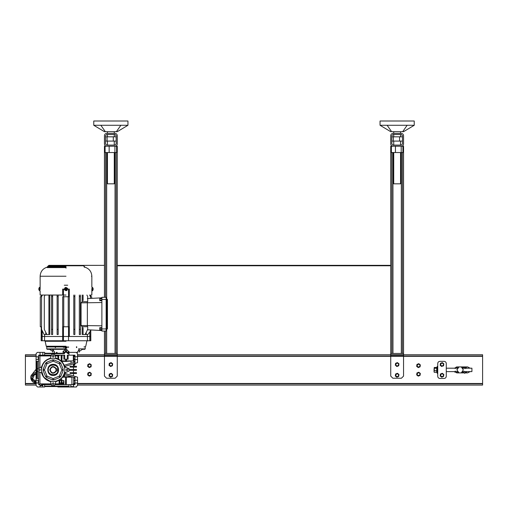 <?xml version="1.0" encoding="UTF-8"?>
<svg xmlns="http://www.w3.org/2000/svg" width="508" height="508" viewBox="0 0 508 508"><rect width="100%" height="100%" fill="white"/><g stroke="black" fill="none" stroke-linecap="round" stroke-linejoin="round"><path stroke-width="0.76" d="M456.965 366.909L454.508 368.192L456.965 366.909L461.283 366.909L458.984 366.909L456.933 369.9L458.984 372.891L467.646 372.891L470.097 371.608L467.646 372.891M456.965 372.891L454.508 371.608L456.965 372.891L461.283 372.891L462.845 371.608L461.283 372.891L463.34 369.9L461.283 366.909L462.845 368.192L461.41 366.966M467.646 366.909L470.097 368.192L467.646 366.909L461.283 366.909L462.845 368.192L471.919 368.192L471.919 369.57L471.919 368.192M77.527 354.736L482.6 354.736L482.6 385.07L77.527 385.07M36.081 354.736L25.4 354.736L25.4 385.07L36.081 385.07M482.6 383.788L77.527 383.788M36.081 383.788L25.4 383.788M482.6 356.013L77.527 356.013M36.081 356.013L25.4 356.013M456.946 369.57L456.933 369.9M458.984 372.891L457.422 371.608L458.857 372.84M446.278 368.192L457.422 368.192L458.857 366.966M463.233 372.891L464.083 371.608M464.083 368.192L463.233 366.909M457.041 366.909L456.184 368.192M456.184 371.608L457.041 372.891M463.296 366.935L463.486 367.709M463.575 372.548L462.877 372.821M464.261 371.246L463.664 372.428L464.096 372.891M464.75 373.329L463.664 372.428M456.241 371.812L456.997 372.891M456.152 371.608L456.635 372.878M463.753 372.294L464.121 371.608M464.223 368.446L465.353 367.5L465.728 368.592M456.26 366.998L456.813 367.119M465.62 371.608L465.042 372.891L465.62 371.608M456.717 367.227L456.565 368.097M464.16 368.281L465.353 367.5M456.184 371.691L454.793 372.021M466.28 372.891L466.757 371.608M465.068 366.909L465.645 368.192M465.645 371.608L465.068 372.891M465.322 367.424L465.893 368.192M465.893 371.608L465.341 372.891M463.061 371.608L461.721 372.891M458.546 372.891L457.213 371.608M461.721 366.909L463.061 368.192L461.721 366.909M457.213 368.192L458.546 366.909L457.213 368.192M434.061 371.926L434.061 369.538M436.836 367.894L436.867 371.107M436.893 369.424L436.867 368.7M436.956 370.757L434.251 370.7L434.061 371.513L434.251 372.32L436.734 372.32L436.734 367.481L437.236 366.484L437.236 369.24L437.236 366.484L437.737 366.566M471.919 369.57L471.919 371.608L462.845 371.608M434.061 369.487L434.251 367.481L434.251 370.7M436.956 368.167L434.251 368.281M436.734 367.481L434.251 367.481M395.376 376.041L395.58 374.04L395.446 375.018L396.488 373.666L398.183 373.888L398.964 374.491L397.402 373.285L396.488 373.666C398.964 373.875 399.396 374.929 397.796 376.822L398.837 375.469L398.183 373.888L396.488 373.666L397.459 373.336M396.653 373.844C395.249 375.501 395.63 376.422 397.796 376.606C399.199 374.948 398.818 374.028 396.653 373.844C395.249 375.501 395.63 376.422 397.796 376.606C399.199 374.948 398.818 374.028 396.653 373.844M398.716 376.371L398.958 374.561M396.919 377.184L398.64 376.472M395.319 375.996L396.881 377.203L396.1 376.599L395.446 375.018L395.319 375.996M398.183 373.888L398.837 375.469L397.796 376.822L396.1 376.599L397.796 376.822C395.326 376.612 394.887 375.558 396.488 373.666L395.611 374.028M396.488 373.666L395.446 375.018L396.1 376.599M395.567 363.43L395.446 364.338L396.488 362.979L398.183 363.207L398.964 363.811L397.402 362.604L396.488 362.979C398.964 363.195 399.396 364.249 397.796 366.141L398.837 364.788L398.183 363.207L396.488 362.979L397.459 362.649M396.653 363.163C395.249 364.82 395.63 365.741 397.796 365.925C399.199 364.268 398.818 363.347 396.653 363.163C395.249 364.82 395.63 365.741 397.796 365.925C399.199 364.268 398.818 363.347 396.653 363.163M398.183 363.207L398.837 364.788L398.704 365.766L398.964 363.811L398.837 364.788L397.796 366.141L396.881 366.516L398.64 365.792M397.796 366.141C395.326 365.931 394.887 364.877 396.488 362.979L395.446 364.338L396.1 365.919L397.796 366.141L396.1 365.919L396.881 366.516L396.1 365.919L395.446 364.338L395.326 365.239M396.488 362.979L395.611 363.347M109.284 374.117L110.204 373.666L111.9 373.888L112.681 374.491L111.119 373.285L110.204 373.666C112.674 373.875 113.113 374.929 111.512 376.822L112.554 375.469L111.9 373.888L110.204 373.666L111.176 373.336M110.369 373.844C108.966 375.501 109.347 376.422 111.512 376.606C112.909 374.948 112.528 374.028 110.369 373.844C108.966 375.501 109.347 376.422 111.512 376.606C112.909 374.948 112.528 374.028 110.369 373.844M112.433 376.371L112.681 374.491L112.554 375.469L111.512 376.822L112.42 376.447L111.512 376.822L109.817 376.599L109.036 375.996L110.598 377.203L111.512 376.822C109.036 376.612 108.604 375.558 110.204 373.666L109.296 374.04L109.163 375.018L109.036 375.996L109.163 375.018L110.204 373.666L109.163 375.018L109.817 376.599L109.163 375.018M110.636 377.184L109.817 376.599L111.512 376.822M111.9 373.888L112.554 375.469M109.284 363.43L110.204 362.979C112.674 363.195 113.113 364.249 111.512 366.141L112.554 364.788L111.9 363.207L110.204 362.979L111.119 362.604L112.681 363.811L111.119 362.604L110.204 362.979L109.296 363.36L109.036 365.315L109.817 365.919L109.036 365.315L109.163 364.338L110.204 362.979L111.9 363.207L112.554 364.788L112.681 363.811L112.351 365.792M110.369 363.163C108.966 364.82 109.347 365.741 111.512 365.925C112.909 364.268 112.528 363.347 110.369 363.163C108.966 364.82 109.347 365.741 111.512 365.925C112.909 364.268 112.528 363.347 110.369 363.163M112.433 365.69L111.512 366.141L109.817 365.919L110.598 366.516L111.512 366.141L112.554 364.788M110.636 366.503L109.817 365.919L109.163 364.338L109.817 365.919L111.512 366.141C109.036 365.931 108.604 364.877 110.204 362.979L109.163 364.338M418.694 372.25L417.855 372.593C420.326 372.809 420.764 373.863 419.157 375.755L420.199 374.402L419.551 372.821L417.855 372.593L416.941 372.974L416.681 374.929L418.249 376.13L419.157 375.755L418.249 376.13L417.462 375.533L416.814 373.952L417.855 372.593L419.551 372.821L420.332 373.424L418.827 372.262M418.014 372.777C416.617 374.434 416.998 375.355 419.157 375.539C420.56 373.882 420.18 372.961 418.014 372.777C416.617 374.434 416.998 375.355 419.157 375.539C420.56 373.882 420.18 372.961 418.014 372.777M420.078 375.304L420.332 373.424L420.199 374.402L419.157 375.755L420.002 375.406M416.744 374.974L416.814 373.952L417.462 375.533L419.157 375.755L417.462 375.533M416.935 373.043L417.855 372.593L416.814 373.952M419.551 372.821L420.199 374.402M419.157 375.755C416.687 375.545 416.255 374.491 417.855 372.593M420.199 365.855L419.157 367.208L417.462 366.986L418.249 367.589L417.462 366.986L419.157 367.208C416.687 366.998 416.255 365.944 417.855 364.052C420.326 364.261 420.764 365.315 419.157 367.208L420.199 365.855L419.551 364.274L417.855 364.052L418.763 363.671L420.332 364.877L418.763 363.671L416.941 364.426L416.681 366.382L417.462 366.986L416.681 366.382L416.814 365.404L417.855 364.052L419.551 364.274L420.199 365.855L420.332 364.877L420.072 366.833L418.249 367.589L420.078 366.757M418.014 364.23C416.617 365.887 416.998 366.808 419.157 366.992C420.56 365.335 420.18 364.414 418.014 364.23C416.617 365.887 416.998 366.808 419.157 366.992C420.56 365.335 420.18 364.414 418.014 364.23M417.462 366.986L416.814 365.404L417.462 366.986M417.855 364.052L416.814 365.404M90.989 375.406L91.186 374.402L91.059 375.38L90.145 375.755C87.674 375.545 87.236 374.491 88.843 372.593L87.801 373.952L88.449 375.533L90.145 375.755L89.237 376.13L90.145 375.755L88.449 375.533L87.801 373.952L87.668 374.929L88.449 375.533L87.668 374.929L87.801 373.952L88.843 372.593C91.313 372.809 91.745 373.863 90.145 375.755L91.186 374.402L90.538 372.821L88.843 372.593L89.751 372.218L91.319 373.424L89.751 372.218L87.928 372.974L87.801 373.952L87.967 372.961M89.002 372.777C87.605 374.434 87.986 375.355 90.145 375.539C91.548 373.882 91.167 372.961 89.002 372.777C87.605 374.434 87.986 375.355 90.145 375.539C91.548 373.882 91.167 372.961 89.002 372.777M90.145 375.755L91.307 373.494M88.449 375.533L89.173 376.085M88.843 372.593L90.538 372.821L91.186 374.402M90.989 366.859L91.186 365.855L91.059 366.833L90.145 367.208C87.674 366.998 87.236 365.944 88.843 364.052L87.801 365.404L88.449 366.986L90.145 367.208L89.237 367.589L90.145 367.208L88.449 366.986L87.801 365.404L87.668 366.382L88.449 366.986L87.668 366.382L87.801 365.404L88.843 364.052C91.313 364.261 91.745 365.315 90.145 367.208L91.186 365.855L90.538 364.274L88.843 364.052L89.751 363.671L91.319 364.877L89.751 363.671L87.928 364.426L87.801 365.404L87.967 364.414M89.002 364.23C87.605 365.887 87.986 366.808 90.145 366.992C91.548 365.335 91.167 364.414 89.002 364.23C87.605 365.887 87.986 366.808 90.145 366.992C91.548 365.335 91.167 364.414 89.002 364.23M90.145 367.208L91.307 364.947M88.449 366.986L89.173 367.538M88.843 364.052L90.538 364.274L91.186 365.855M443.579 376.371L442.659 376.822C440.188 376.612 439.75 375.558 441.357 373.666L440.315 375.018L440.963 376.599L442.659 376.822L440.963 376.599L441.75 377.203L442.659 376.822L441.75 377.203L440.963 376.599L440.315 375.018L440.182 375.996L440.963 376.599L440.182 375.996L440.315 375.018L441.357 373.666L440.442 374.04L440.315 375.018L440.442 374.04L441.357 373.666L443.052 373.888L443.833 374.491L442.265 373.285L441.357 373.666C443.827 373.875 444.265 374.929 442.659 376.822L443.7 375.469L443.052 373.888L441.357 373.666L442.328 373.336M441.515 373.844C440.119 375.501 440.5 376.422 442.659 376.606C444.062 374.948 443.681 374.028 441.515 373.844C440.119 375.501 440.5 376.422 442.659 376.606C444.062 374.948 443.681 374.028 441.515 373.844M443.503 376.472L443.821 374.561M442.659 376.822L443.7 375.469L443.052 373.888M443.77 363.76L442.265 362.604L441.357 362.979C443.827 363.195 444.265 364.249 442.659 366.141L443.7 364.788L443.052 363.207L441.357 362.979L442.328 362.649M441.515 363.163C440.119 364.82 440.5 365.741 442.659 365.925C444.062 364.268 443.681 363.347 441.515 363.163C440.119 364.82 440.5 365.741 442.659 365.925C444.062 364.268 443.681 363.347 441.515 363.163M443.579 365.69L443.821 363.88M442.659 366.141L443.573 365.766L442.659 366.141L440.963 365.919L440.182 365.315L441.75 366.516L440.963 365.919L440.315 364.338L440.442 363.36L440.182 365.315L440.315 364.338L441.357 362.979L440.442 363.36L441.357 362.979L443.052 363.207L443.7 364.788L442.659 366.141C440.188 365.931 439.75 364.877 441.357 362.979L440.315 364.338L440.963 365.919L442.659 366.141M74.371 363.582L74.225 364.706L74.371 363.582M73.469 365.017L74.225 364.706M73.469 364.668L74.181 363.639M34.442 374.675L32.614 379.07L36.081 381.133L32.614 379.07L34.442 374.675L36.081 374.44L34.442 374.675M35.128 382.181L36.081 381.787M31.661 379.59L35.065 382.207L33.299 380.854L31.833 377.298L32.125 375.101L31.54 379.501M36.227 373.405L32.125 375.101M36.081 381.629L33.299 380.854L32.093 379.273L31.833 377.298L34.176 374.25L36.081 373.983M437.737 363.493L437.737 376.314C437.871 377.603 438.582 378.314 439.871 378.447L444.144 378.447C445.433 378.314 446.145 377.603 446.278 376.314L446.278 363.493C446.145 362.204 445.433 361.493 444.144 361.359L439.871 361.359C438.582 361.493 437.871 362.204 437.737 363.493C437.871 362.204 438.582 361.493 439.871 361.359M444.144 361.359C445.433 361.493 446.145 362.204 446.278 363.493M446.278 376.314C446.145 377.603 445.433 378.314 444.144 378.447M439.871 378.447C438.582 378.314 437.871 377.603 437.737 376.314M31.775 374.777C29.14 377.069 31.89 383.165 35.35 382.708C31.89 383.165 29.14 377.069 31.775 374.777L36.081 369.265M74.574 365.023L75.451 363.258L73.603 366.268M36.081 372.218L32.518 373.825M36.557 382.784L35.35 382.708M73.469 366.141L73.825 365.982M56.159 369.703L55.975 370.948M55.969 370.973L55.975 368.852C53.461 366.058 51.53 366.42 50.184 369.9C51.53 373.386 53.461 373.742 55.969 370.973L56.42 370.973C53.607 374.301 51.384 373.945 49.759 369.9C51.384 365.855 53.607 365.5 56.42 368.833L57.15 368.833L57.15 370.973L56.42 370.973M53.175 372.891C57.029 373.056 57.029 366.744 53.175 366.909C49.314 366.744 49.314 373.056 53.175 372.891M104.451 355.048L104.451 353.454L117.265 353.454L117.265 376.098L115.132 378.231L106.585 378.231L104.451 376.098L104.451 355.048L117.265 355.048M104.451 354.736L117.265 354.736M117.265 353.454L117.265 146.215L116.618 146.215L116.618 152.54L105.093 152.54L105.093 146.215L104.451 146.215L104.451 297.307M104.451 331.064L104.451 353.454L115.043 353.454L115.043 152.54L115.043 353.454M105.562 152.54L105.562 297.307M105.562 331.064L105.562 353.454M116.154 152.54L116.154 353.454M106.674 146.215C105.327 146.075 104.591 145.332 104.451 143.993L104.451 135.617C104.591 134.277 105.327 133.541 106.674 133.394L115.043 133.394C116.383 133.541 117.126 134.277 117.265 135.617L117.265 143.993C117.126 145.332 116.383 146.075 115.043 146.215L106.674 146.215C105.327 146.075 104.591 145.332 104.451 143.993M104.451 135.617C104.591 134.277 105.327 133.541 106.674 133.394M115.043 133.394C116.383 133.541 117.126 134.277 117.265 135.617M117.265 143.993C117.126 145.332 116.383 146.075 115.043 146.215M105.562 135.617L106.674 134.506L115.043 134.506L116.154 135.617L116.154 143.993L115.043 145.104L106.674 145.104L105.562 143.993L105.562 135.617M114.23 183.82L107.442 183.82L107.442 152.54M114.23 152.54L107.486 152.54M127.73 125.279L93.764 125.279L93.764 121.006L127.73 121.006M109.157 152.54L109.157 146.215L105.093 146.215M114.916 152.54L114.916 146.215L116.618 146.215M116.154 136.817L105.562 136.817M116.154 141.091L105.562 141.091M107.08 141.091L107.08 136.817M113.297 141.091L113.297 136.817M100.857 125.279L105.34 131.686L104.451 131.686L117.265 131.686L127.953 125.279L127.953 121.006M390.735 355.048L390.735 353.454L403.549 353.454L403.549 376.098L401.415 378.231L392.868 378.231L390.735 376.098L390.735 355.048L403.549 355.048M390.735 354.736L403.549 354.736M403.549 353.454L403.549 146.215L402.908 146.215L402.908 152.54L391.382 152.54L391.382 146.215L390.735 146.215L390.735 353.454L401.326 353.454L401.326 152.54L401.326 353.454M391.846 152.54L391.846 353.454M402.438 152.54L402.438 353.454M392.957 146.215C391.617 146.075 390.874 145.332 390.735 143.993L390.735 135.617C390.874 134.277 391.617 133.541 392.957 133.394L401.326 133.394C402.673 133.541 403.409 134.277 403.549 135.617L403.549 143.993C403.409 145.332 402.673 146.075 401.326 146.215L392.957 146.215C391.617 146.075 390.874 145.332 390.735 143.993M390.735 135.617C390.874 134.277 391.617 133.541 392.957 133.394M401.326 133.394C402.673 133.541 403.409 134.277 403.549 135.617M403.549 143.993C403.409 145.332 402.673 146.075 401.326 146.215M391.846 135.617L392.957 134.506L401.326 134.506L402.438 135.617L402.438 143.993L401.326 145.104L392.957 145.104L391.846 143.993L391.846 135.617M400.514 183.82L393.725 183.82L393.725 152.54M400.514 152.54L393.77 152.54M414.014 125.279L380.048 125.279L380.048 121.006L414.014 121.006M395.44 152.54L395.44 146.215L391.382 146.215M401.199 152.54L401.199 146.215L402.908 146.215M402.438 136.817L391.846 136.817M402.438 141.091L391.846 141.091M393.363 141.091L393.363 136.817M399.58 141.091L399.58 136.817M387.14 125.279L391.624 131.686L403.549 131.686L414.236 125.279L414.236 121.006L414.236 125.279M53.175 356.87C52.07 356.299 52.07 355.733 53.175 355.162C52.07 355.733 52.07 356.299 53.175 356.87C54.273 356.299 54.273 355.733 53.175 355.162C54.273 355.733 54.273 356.299 53.175 356.87M67.062 370.757C65.957 370.186 65.957 369.614 67.062 369.049C65.957 369.614 65.957 370.186 67.062 370.757C68.161 370.186 68.161 369.614 67.062 369.049C68.161 369.614 68.161 370.186 67.062 370.757M53.175 384.645C52.07 384.073 52.07 383.502 53.175 382.937C52.07 383.502 52.07 384.073 53.175 384.645C54.273 384.073 54.273 383.502 53.175 382.937C54.273 383.502 54.273 384.073 53.175 384.645M39.287 370.757C38.183 370.186 38.183 369.614 39.287 369.049C38.183 369.614 38.183 370.186 39.287 370.757C40.386 370.186 40.386 369.614 39.287 369.049C40.386 369.614 40.386 370.186 39.287 370.757M53.175 364.35C46.012 364.046 46.012 375.761 53.175 375.456C60.338 375.761 60.338 364.046 53.175 364.35M53.175 364.56C46.285 364.268 46.285 375.539 53.175 375.241C60.058 375.539 60.058 364.268 53.175 364.56M61.722 382.721C60.344 382.721 60.344 382.721 61.722 382.721M53.175 381.654C60.262 380.905 64.179 376.987 64.922 369.9C64.179 362.814 60.262 358.902 53.175 358.153C46.088 358.902 42.17 362.814 41.421 369.9C42.17 376.987 46.088 380.905 53.175 381.654M38.646 384.645L40.037 384.645L40.037 386.994L42.812 386.994L37.579 386.994L36.081 385.496L36.081 383.038L38.646 383.038L38.646 380.263L36.081 380.263L36.081 383.038L36.081 378.447L38.646 378.447L38.646 384.645L39.929 383.877L51.194 383.877M41.421 384.645L42.812 384.645L42.812 386.994L44.628 386.994L44.628 384.645L41.421 384.645M68.986 384.645L70.802 384.645L70.802 386.994L73.577 386.994L68.986 386.994L68.986 384.645L54.896 384.645M70.802 384.645L73.577 384.645L73.577 386.994L76.46 386.994L76.46 386.569L76.46 386.994M38.646 361.359L36.081 361.359L36.081 356.762L36.081 359.543L38.646 359.543L38.646 356.762L36.081 356.762L36.081 353.663L37.363 352.381L40.037 352.381L40.037 355.162L38.646 355.162L38.646 368.11M56.09 381.508L55.95 381.54C60.465 380.27 63.405 377.393 64.757 372.904L64.713 373.342M50.254 381.508L43.682 377.184L41.212 369.9L41.593 366.903C42.907 362.496 45.771 359.639 50.171 358.318C45.771 359.639 42.907 362.496 41.593 366.903L37.148 368.929L37.44 371.285L41.593 372.904C42.945 377.393 45.879 380.27 50.394 381.54L43.682 377.184L41.212 369.9L41.593 366.903L41.212 369.9L43.682 377.184L50.394 381.54L43.682 377.184L41.212 369.9L41.593 366.903L41.212 369.9L43.682 377.184L50.394 381.54C45.879 380.27 42.945 377.393 41.593 372.904M63.925 386.137L63.925 386.994L68.986 386.994M63.659 375.666L63.906 375.183M62.992 376.739L70.999 376.739L71.914 377.165L71.914 384.645M61.633 361.442L65.672 361.359L65.672 359.435L65.672 360.928L61.087 360.928L59.925 360.026M65.996 367.525L69.196 368.929L69.196 370.878L68.91 368.522L65.03 367.201L63.748 364.306M65.03 372.605L68.872 371.297M74.968 363.404L74.968 359.543L77.527 359.543L77.527 362.636L64.713 366.459M52.197 385.928L51.791 385.635L54.553 385.635L55.95 381.54L60.071 379.679L60.071 380.587M54.153 353.879L54.553 354.171L51.791 354.171L50.171 358.318M59.582 386.137L59.582 386.994L57.874 386.994L63.925 386.994L60.223 386.994M65.996 386.994L70.371 386.994M74.968 377.742L64.205 374.529L64.637 373.323L77.527 377.165L77.527 383.038L74.968 383.038L74.968 384.645L73.577 384.645M64.757 366.903C63.437 362.496 60.579 359.639 56.172 358.318L59.093 359.505M61.544 361.359L61.087 360.928M59.22 359.575L58.674 359.277L58.674 355.93L59.855 355.162M53.6 378.435L53.6 380.041L60.039 377.374L58.909 376.238L53.6 378.435L58.909 376.238M59.512 375.634L60.642 376.771L63.316 370.332L61.709 370.332L59.512 375.634L61.709 370.332M61.709 369.475L63.316 369.475L60.642 363.036L59.512 364.166L61.709 369.475L59.512 364.166M58.909 363.563L60.039 362.433L53.6 359.766L53.6 361.366L58.909 363.563L53.6 361.366M52.749 361.366L52.749 359.766L46.304 362.433L47.441 363.563L52.749 361.366L47.441 363.563M46.838 364.166L45.701 363.036L43.034 369.475L44.64 369.475L46.838 364.166L44.64 369.475M44.64 370.332L43.034 370.332L45.701 376.771L46.838 375.634L44.64 370.332L46.838 375.634M47.441 376.238L46.304 377.374L52.749 380.041L52.749 378.435L47.441 376.238L52.749 378.435M60.522 379.349L56.172 381.483M36.938 361.359L36.938 378.447M76.035 386.994L77.527 385.496L77.527 383.038M44.628 355.162L42.812 355.162L42.812 352.381L44.628 352.381L44.628 355.162L51.454 355.162M65.672 359.435L66.097 360.718L65.888 359.22L66.529 359.22L66.313 361.359L73.311 360.928L73.311 355.162M62.109 355.162L61.9 360.077L62.109 355.162L61.468 355.371L61.468 359.435L61.9 355.371M61.684 355.162L61.258 355.371L61.258 360.077L61.043 355.162M54.896 355.162L64.713 355.162L64.713 359.22L68.129 359.22L68.129 355.162L74.968 355.162L74.968 356.762L77.527 356.762L77.527 353.663L76.244 352.381L77.737 352.381L76.886 352.381L76.886 353.022M61.684 384.645L61.684 380.371L61.258 384.429L61.468 379.514L61.9 379.73L62.109 384.645L61.684 384.645M62.681 377.165L65.672 377.165L65.456 384.645L65.888 384.645L66.097 377.596L65.888 384.429L65.456 384.645L65.672 376.955M66.313 376.955L66.313 384.429L65.888 384.645M61.043 384.645L61.468 384.645M63.925 384.645L63.925 380.587L61.9 380.587M66.313 384.429L66.313 377.165L71.914 377.165M73.311 360.928L66.313 360.928L66.529 359.22M70.999 363.252L70.999 361.359M63.856 355.162L63.856 359.22L64.713 359.22M61.258 380.587L59.868 380.587L59.658 384.645M59.582 384.645L59.868 380.587M63.925 380.587L63.57 380.587L63.57 384.645M38.646 355.162L39.929 355.93L51.194 355.93M39.929 355.93L39.929 367.671M39.929 372.129L39.929 383.877M42.812 355.162L40.037 355.162M55.156 383.877L60.071 383.877M57.861 358.896L57.861 355.93M57.055 352.381L57.055 353.238M59.087 383.877L59.087 380.301M57.575 358.781L55.874 358.045L54.553 354.171M55.156 355.93L58.674 355.93M74.968 362.064L64.205 365.271M70.802 386.569L73.577 386.569M73.355 383.788L73.355 384.645M74.968 382.937L73.685 382.937M74.968 383.788L73.685 383.788M74.968 381.013L73.685 381.013M68.986 353.663L67.272 353.238L68.986 353.238M44.628 353.663L64.281 353.663L64.713 352.381L67.272 352.171M44.628 353.238L64.713 353.238M37.44 371.285L37.148 370.878M37.148 368.929L37.44 368.522M38.646 371.697L38.646 378.447M68.986 386.569L44.628 386.569M73.685 361.569L74.968 361.569M74.155 360.928L73.685 361.086M74.155 359.645L74.968 359.645M74.155 358.794L74.968 358.794M74.155 356.87L74.968 356.87M74.155 355.162L74.155 356.013L74.968 356.013M73.685 362.445L73.685 355.162M73.685 377.355L73.685 384.645M42.812 385.305L40.037 385.305M65.996 352.381L76.244 352.381M77.527 359.543L77.527 356.762M67.272 359.22L67.272 355.162L68.986 355.162L68.986 352.381M67.272 353.238L67.272 352.381M51.791 354.171L52.197 353.879M51.454 384.645L44.628 384.645M74.968 376.403L74.968 380.263L77.527 380.263M54.553 385.635L54.153 385.928M38.221 383.038L38.221 380.263M38.221 359.543L38.221 356.762M36.83 378.447L36.83 361.359M74.968 380.263L74.968 383.038M74.968 380.155L73.685 380.155M74.968 378.231L73.685 378.231M74.968 356.762L74.968 359.543M70.053 370.332L70.053 369.475L76.46 369.475L76.46 370.332L70.053 370.332M74.327 370.332L74.327 369.475M70.053 367.125L70.053 366.268L76.46 366.268L76.46 367.125L70.053 367.125M74.327 367.125L74.327 366.268M70.053 373.532L70.053 372.681L76.46 372.681L76.46 373.532L70.053 373.532M74.327 373.532L74.327 372.681M36.081 356.762L36.081 359.543M36.081 361.359L36.081 378.447L36.081 361.359M36.081 380.263L36.081 383.038M40.037 385.712L42.812 385.712M42.812 352.381L40.037 352.381M68.986 386.137L44.628 386.137M68.129 353.663L68.129 352.381M63.856 353.663L63.856 352.381M50.394 381.54L51.791 385.635M66.313 361.359L65.672 361.359M61.9 360.077L61.258 360.077M37.363 378.447L37.363 361.359M61.258 380.371L61.258 379.73M65.996 346.742L46.844 346.742L65.996 346.742M83.941 346.958L85.007 346.742M65.996 346.958L46.761 346.958L65.996 346.958M82.442 349.307L79.184 351.479L79.184 349.39L77.419 352.171L79.223 349.307L79.184 351.479L82.442 349.307L84.792 349.307L85.223 348.882L78.499 348.882M65.996 349.307L47.193 349.307L65.996 349.307M65.138 348.024L66.846 348.024M63.43 347.599L63.43 346.742M66.631 350.888L65.354 350.888M65.354 349.39L62.846 352.171L63.456 350.888M68.802 351.365L69.139 352.171L66.631 349.39M65.996 352.254C64.859 352.254 64.859 352.254 65.996 352.254C67.126 352.254 67.126 352.254 65.996 352.254M49.543 349.307L52.807 351.479L52.762 349.307L54.572 352.171L52.807 349.39L52.807 351.479L49.543 349.307L47.193 349.307L46.761 348.882L46.761 346.958L48.044 346.958M77.419 352.171C79.743 352.171 79.743 352.171 77.419 352.171C79.743 352.171 79.743 352.171 77.419 352.171M54.572 352.171C52.241 352.171 52.241 352.171 54.572 352.171C52.241 352.171 52.241 352.171 54.572 352.171M69.139 352.171L62.846 352.171M65.354 349.307L65.354 351.479L66.631 351.479L66.631 349.307M68.555 346.742L68.555 347.599M67.272 347.599L67.272 346.742M64.713 346.742L64.713 347.599M58.515 369.9C58.807 376.79 47.542 376.79 47.835 369.9C47.542 363.017 58.807 363.017 58.515 369.9M57.15 368.833L57.15 370.973M56.42 368.833L55.969 368.833M63.748 296.755L62.681 296.755L62.681 326.784L63.748 326.784L63.748 296.755L69.304 296.755L69.304 289.058M64.37 289.058L63.449 289.058L63.449 296.755M44.564 334.524L44.564 336.486L62.681 336.486L62.681 326.79L63.449 326.79L63.449 336.486L89.795 336.486L89.795 331.959M62.681 289.058L62.681 295.04M45.104 295.04L44.291 296.539L44.291 329.394L46.857 334.524L49.797 334.524L49.797 295.04M48.908 334.524L48.908 295.04M46.203 333.223L46.203 334.524L44.113 334.524L41.554 329.394L41.554 296.539L42.361 295.04M45.758 334.524L45.758 332.334M90.646 329.952L90.684 340.76L41.307 340.76L41.554 326.79M41.313 296.755L40.297 296.755L40.297 326.784L41.554 326.784M68.237 296.755L68.237 326.784L69.304 326.784L69.304 295.04M91.688 298.361L91.688 296.755L90.672 296.755M87.42 334.524L87.452 340.76L86.824 341.268L85.763 346.234L85.141 346.742M86.227 332.334L86.227 334.524M90.43 329.94L90.43 331.102L87.871 334.524L85.782 334.524L85.782 333.223M83.077 327.749L83.077 334.524M82.188 326.682L87.694 326.707L87.694 329.394L85.128 334.524L82.188 334.524L82.188 326.682L81.058 325.507L81.058 302.863L82.188 301.689L82.188 295.04M90.43 298.425L90.43 296.539L89.624 295.04M52.642 329.394L52.642 334.524L51.568 334.524L51.568 329.394L52.642 329.394L52.642 296.539L51.568 296.539L51.568 295.04M51.568 329.394L51.568 296.539M58.191 329.394L58.191 334.524L57.125 334.524L57.125 329.394L58.191 329.394L58.191 296.539L57.125 296.539L57.125 295.04M57.125 329.394L57.125 296.539M74.86 329.394L74.86 334.524L73.793 334.524L73.793 329.394L74.86 329.394L74.86 296.539L73.793 296.539L73.793 295.04M73.793 329.394L73.793 296.539M80.416 329.394L80.416 334.524L79.343 334.524L79.343 329.394L80.416 329.394L80.416 296.539L79.343 296.539L79.343 295.04M79.343 329.394L79.343 296.539M83.077 295.04L83.077 300.615M82.188 301.689L87.694 301.663L87.694 296.539L86.881 295.04M52.642 295.04L52.642 296.539M58.191 295.04L58.191 296.539M74.86 295.04L74.86 296.539M80.416 295.04L80.416 296.539M68.536 296.755L68.536 289.058L67.615 289.058M41.338 295.04L41.554 296.755M68.542 340.76L68.536 326.79L69.304 326.79L69.304 336.486M87.357 326.682L87.357 301.689L87.357 326.682M81.058 302.863L101.886 302.546M81.058 325.507L101.886 325.825M68.536 326.79L63.449 326.79M62.681 336.486L62.643 340.76L62.681 336.486L63.449 336.486L63.443 340.76M46.844 346.742L46.222 346.234L45.161 341.268L44.539 340.76L44.564 336.486L41.338 336.486M99.752 328.435L99.752 328.949C99.752 330.6 99.752 330.6 99.752 328.949L99.752 327.666L101.886 327.666M101.886 328.949L106.159 328.924L106.159 299.441L101.886 299.441L101.886 331.064L106.159 331.064L106.159 328.924L106.585 328.924L106.585 330.632L106.159 331.064M101.886 327.698L99.752 327.774M101.886 329.59L99.752 329.59L99.752 330.225L101.886 330.225M101.886 298.139L99.752 298.139L99.752 299.422C99.752 297.771 99.752 297.771 99.752 299.422L99.752 299.936M107.442 325.088L107.023 325.393L107.442 324.485L107.442 328.866L106.794 329.298L107.023 299.079L106.585 298.856M107.023 299.079L107.442 299.504L107.442 303.879L107.442 299.752L106.794 299.072M106.585 299.295L106.585 329.07M106.585 329.508L106.794 328.917M101.886 299.441L101.886 297.307L106.159 297.307L106.585 297.732L106.585 328.924M101.886 330.543L87.357 329.781M101.886 297.828L87.357 298.59M101.886 300.704L99.752 300.704L101.886 300.673M106.585 303.879L107.442 303.879L107.442 324.485L106.585 324.491M99.752 300.596L99.752 298.78L101.886 298.78M39.51 288.652L39.865 288.931L38.83 288.804L39.338 290.684L39.338 287.56L38.945 288.284L39.338 288.525M40.138 289.706L40.138 287.35L39.51 287.35L39.51 288.417L39.338 287.56M38.83 288.804L38.951 288.22L38.83 288.804M38.945 289.833L39.51 289.236M38.83 289.319L38.951 289.903L38.83 289.319L39.865 289.192L38.83 289.319M38.83 288.95L39.865 289.008L38.83 288.95L38.951 288.36L39.338 288.639M39.51 288.989L39.865 289.008L39.51 288.754M40.138 288.741L40.138 276.244L40.57 276.244M38.951 288.576L39.865 288.931M38.951 289.204L39.865 289.008M38.951 289.547L39.865 289.192M66.313 289.852L65.996 289.916M64.408 289.706C66.294 291.319 67.348 290.887 67.577 288.417C65.691 286.804 64.637 287.236 64.408 289.706M66.605 290.563L67.494 288.449L65.38 287.56L64.491 289.674L66.605 290.563L65.938 289.192L66.135 289.903M65.202 289.382C66.142 290.189 66.669 289.973 66.783 288.741C65.843 287.934 65.316 288.15 65.202 289.382M65.881 289.319L65.151 289.204L65.735 288.95L65.85 288.22L66.046 288.931L65.85 288.22M66.307 289.833L66.25 289.173L66.834 288.919L66.103 288.804M66.25 289.173L66.478 289.763M65.735 288.95L65.507 288.36M65.672 288.271L65.996 288.207M65.938 289.192L65.291 289.547M66.834 288.919L66.123 289.115M66.694 288.576L66.046 288.931M65.151 289.204L65.862 289.008M92.475 289.471L92.119 289.192L93.154 289.319L92.647 287.439L92.647 290.563L93.034 289.903M91.846 289.382L91.846 290.773L92.475 290.773L92.475 289.706L92.647 290.563M93.04 288.284L92.475 288.887M93.154 288.804L93.034 288.22L93.154 288.804L92.119 288.931L93.154 288.804M93.154 289.173L92.119 289.115L93.154 289.173L93.034 289.763L92.647 289.484M92.475 289.135L92.119 289.115L92.475 289.37M93.021 289.89L92.647 289.598M91.846 288.417L91.846 295.04L91.415 295.04M93.034 288.919L92.119 289.115M93.034 288.576L92.119 288.931M93.034 289.547L92.119 289.192M65.996 265.557L50.089 265.557L65.996 265.557M65.996 265.989L50.089 265.989L65.996 265.989M65.996 295.04L40.138 295.04L65.996 295.04M39.51 288.417L39.51 290.773L40.138 290.773L40.138 295.04L40.57 295.04M64.281 285.217L67.704 285.217M67.704 289.058L64.281 289.058M66.205 267.995L65.78 267.995M482.6 356.33L77.527 356.33M36.081 356.33L25.4 356.33M482.6 383.476L77.527 383.476M36.081 383.476L25.4 383.476M461.607 366.909L462.998 368.192M462.998 371.608L461.607 372.891M458.667 372.891L457.276 371.608M457.276 368.192L458.667 366.909M455.479 372.04L455.244 371.05L455.479 372.04M455.193 368.541L455.657 367.633L455.193 368.541M455.657 367.633C456.248 366.465 456.248 366.465 455.657 367.633C456.248 366.465 456.248 366.465 455.657 367.633M464.337 367.157C465.055 368.256 465.055 368.256 464.337 367.157C465.055 368.256 465.055 368.256 464.337 367.157M466.141 372.891L466.623 371.608M466.623 368.192L466.141 366.909M437.236 369.24L437.236 373.323L437.737 373.234M63.945 376.739L64.967 374.758M65.399 373.545L65.684 372.383M65.684 367.424L65.399 366.255M106.674 152.54L106.674 299.028L106.674 152.54M106.674 329.343L106.674 353.454L106.674 329.343M116.376 131.686L120.86 125.279M392.957 152.54L392.957 353.454L392.957 152.54M402.66 131.686L407.143 125.279M56.382 353.238L56.382 352.381M63.57 386.137L63.57 386.994M59.868 386.569L59.868 386.994M61.9 380.371L61.684 379.514M61.684 360.286L61.9 359.435M61.258 359.435L61.468 360.286M66.097 361.569L66.313 360.718M65.672 360.718L65.888 361.569M65.888 376.739L65.672 377.596M66.313 377.596L66.097 376.739M65.996 348.882L46.761 348.882L65.996 348.882M66.865 346.742L66.865 347.599L65.119 347.599L65.119 346.742M53.486 348.882L46.761 348.882M76.467 347.599L76.467 346.742M76.575 346.742L76.575 347.599M55.41 347.599L55.41 346.742M55.518 346.742L55.518 347.599M48.26 369.9C47.993 376.238 58.357 376.238 58.09 369.9C58.357 363.563 47.993 363.563 48.26 369.9M65.996 346.234L46.222 346.234L65.996 346.234M65.996 341.268L45.161 341.268L65.996 341.268M42.189 295.04L42.189 295.364M89.795 295.364L89.795 295.04M90.646 295.04L90.646 296.755M42.189 330.67L42.189 340.76M90.646 336.486L89.795 336.486L89.795 340.76M107.442 328.613L107.023 328.917L107.442 328.613M107.442 299.752L107.023 299.453L107.442 299.752M106.585 299.441L106.159 299.441L106.159 297.307M106.585 302.819L107.442 303.276M65.38 287.56L65.678 288.284M92.475 289.706L92.475 287.35L93.123 288.544M48.063 266.471L47.009 267.189L47.765 267.189M65.996 266.471L47.631 266.471L65.996 266.471M65.996 267.189L47.009 267.189L65.996 267.189M84.22 267.189L84.976 267.189C89.287 268.675 91.573 271.691 91.846 276.244L91.846 287.35L92.475 287.35M91.415 276.244L91.846 276.244M65.996 276.244L40.138 276.244L65.996 276.244M65.996 265.424L49.346 265.424L65.996 265.424M82.639 265.424L83.083 265.347L84.353 266.471L83.922 266.471M65.996 267.602L47.123 267.602L65.996 267.602M65.996 266.522L48.05 266.522L65.996 266.522M65.996 265.83L49.2 265.83L65.996 265.83M456.26 371.856L454.857 372.18M457.422 371.608L446.278 371.608M436.867 372.313L437.236 373.323M107.442 136.817L107.442 134.506M107.442 133.394L107.442 131.686M107.442 145.104L107.442 141.091M114.275 145.104L114.275 141.091M114.275 136.817L114.275 134.506M114.275 133.394L114.275 131.686M104.451 131.686L93.764 125.279M114.275 183.82L114.275 152.54M400.558 136.817L400.558 134.506L400.558 136.817M400.558 133.394L400.558 131.686L400.558 133.394M400.558 145.104L400.558 141.091L400.558 145.104M393.725 145.104L393.725 141.091L393.725 145.104M393.725 136.817L393.725 134.506L393.725 136.817M393.725 133.394L393.725 131.686L393.725 133.394M390.735 131.686L380.048 125.279M400.558 183.82L400.558 152.54M60.649 386.994L60.649 386.569M60.649 384.645L60.649 382.721M73.469 370.332L73.469 372.681M73.469 369.475L73.469 367.125M73.469 366.268L73.469 363.849M73.469 373.532L73.469 375.958M57.874 386.569L57.874 386.994M54.242 353.238L54.242 352.381M62.789 386.994L62.789 386.569M62.789 384.645L62.789 382.721M85.223 348.882L85.223 346.958M79.242 352.171L79.242 351.441M52.749 351.441L52.749 352.171M55.232 346.742L55.232 347.599M76.752 346.742L76.752 347.599M90.773 296.755L90.773 295.04M41.212 296.755L41.212 295.04M90.811 340.76L90.773 329.959M41.212 326.79L41.173 340.76M101.886 300.063L99.752 300.063M101.886 328.308L99.752 328.308M39.51 290.773L38.862 289.579M39.338 287.439L38.862 288.544M92.647 290.684L93.123 289.579M47.631 266.471L48.901 265.347L104.451 265.347L49.346 265.424M117.265 265.347L390.735 265.341L117.265 265.347M83.071 265.773L48.901 265.773M117.265 265.773L390.735 265.773L117.265 265.773M65.996 265.773L83.083 265.773M47.009 267.189C42.704 268.675 40.411 271.691 40.138 276.244M84.353 266.471L84.976 267.189"/></g></svg>
